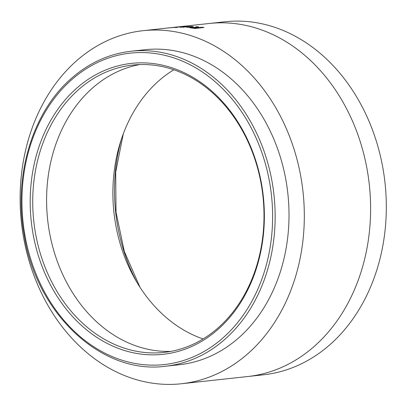 <?xml version="1.0" encoding="UTF-8"?>
<svg xmlns="http://www.w3.org/2000/svg" width="406" height="406" viewBox="0 0 406 406"><rect width="100%" height="100%" fill="white"/><g stroke="black" fill="none" stroke-linecap="round" stroke-linejoin="round"><path stroke-width="0.61" d="M131.209 51.227L145.074 49.715A158.436 126.367 83.8 0 1 279.226 153.534A158.436 126.367 83.8 0 1 239.499 337.137A158.436 126.367 83.8 0 1 179.376 364.725L165.511 366.237A158.436 126.367 83.8 0 0 225.635 338.65A158.436 126.367 83.8 0 0 265.362 155.041A158.436 126.367 83.8 0 0 131.209 51.227C108.838 53.795 88.691 63.037 70.766 78.952C32.297 112.604 13.403 175.874 24.101 234.714C36.261 313.767 101.759 374.977 165.511 366.237M218.844 327.226A144.511 115.258 83.8 0 1 164.004 352.393A144.511 115.258 83.8 0 1 33.226 215.18A144.511 115.258 83.8 0 1 77.881 90.233A144.511 115.258 83.8 0 1 132.716 65.072A144.511 115.258 83.8 0 1 263.499 202.279A144.511 115.258 83.8 0 1 218.844 327.226M218.641 328.83A146.317 116.7 83.8 0 1 54.45 292.051A146.317 116.7 83.8 0 1 75.917 88.868A146.317 116.7 83.8 0 1 240.108 125.647A146.317 116.7 83.8 0 1 218.641 328.83M247.741 376.524L263.448 374.814A177.564 141.623 -96.2 0 0 385.7 190.368A177.564 141.623 -96.2 0 0 225.005 21.767L209.298 23.477A177.564 141.623 -96.2 0 0 209.293 23.477A177.564 141.623 -96.2 0 1 215.21 22.99A177.564 141.623 -96.2 0 1 255.623 27.933C265.671 30.993 275.339 35.297 284.621 40.833A177.564 141.623 -96.2 0 1 319.146 69.233A177.564 141.623 -96.2 0 1 346.318 108.235C352.012 119.1 356.742 130.524 360.508 142.506A177.564 141.623 -96.2 0 1 369.993 192.079A177.564 141.623 -96.2 0 1 368.009 242.291C366.09 254.511 363.111 266.366 359.071 277.856A177.564 141.623 -96.2 0 1 337.97 319.563A177.564 141.623 -96.2 0 1 307.987 351.576C299.501 358.168 290.559 363.512 281.165 367.603A177.564 141.623 -96.2 0 1 247.746 376.524A177.564 141.623 -96.2 0 0 247.746 376.524L181.452 383.746A177.564 141.623 83.8 0 1 175.534 384.233A177.564 141.623 83.8 0 1 135.122 379.29C125.119 376.25 115.456 371.952 106.123 366.39A177.564 141.623 83.8 0 1 71.603 337.99A177.564 141.623 83.8 0 1 44.427 298.989C38.778 288.23 34.053 276.806 30.242 264.717A177.564 141.623 83.8 0 1 20.752 215.144A177.564 141.623 83.8 0 1 22.736 164.932C24.685 152.61 27.659 140.755 31.673 129.367A177.564 141.623 83.8 0 1 52.78 87.66A177.564 141.623 83.8 0 1 82.758 55.647C91.127 49.126 100.069 43.782 109.584 39.621A177.564 141.623 83.8 0 1 143.003 30.699A177.564 141.623 83.8 0 1 148.916 30.211A177.564 141.623 83.8 0 1 189.333 35.155C199.382 38.215 209.044 42.513 218.332 48.055A177.564 141.623 83.8 0 1 252.852 76.45A177.564 141.623 83.8 0 1 280.028 115.451C285.717 126.317 290.447 137.741 294.213 149.728A177.564 141.623 83.8 0 1 303.698 199.295A177.564 141.623 83.8 0 1 301.714 249.507C299.795 261.733 296.816 273.588 292.782 285.078A177.564 141.623 83.8 0 1 271.675 326.784A177.564 141.623 83.8 0 1 241.697 358.792C233.206 365.39 224.264 370.734 214.87 374.819A177.564 141.623 83.8 0 1 181.452 383.746M173.783 69.781A144.511 115.258 -96.2 0 0 163.846 76.648A144.511 115.258 -96.2 0 0 139.446 102.698A144.511 115.258 -96.2 0 0 122.272 136.639A144.511 115.258 -96.2 0 0 114.999 165.587A144.511 115.258 -96.2 0 0 113.386 206.451A144.511 115.258 -96.2 0 0 121.105 246.792A144.511 115.258 -96.2 0 0 132.65 274.689A144.511 115.258 -96.2 0 0 154.767 306.428A144.511 115.258 -96.2 0 0 182.862 329.535A144.511 115.258 -96.2 0 0 203.096 338.954M190.673 27.953L190.678 27.415C189.216 27.633 189.967 27.872 192.916 28.131L195.332 28.435L204 27.491L201.924 27.227L198.148 27.638L197.443 27.557L198.666 26.887L196.357 26.7L195.078 27.349L189.805 27.623M193.058 26.776C193.632 26.603 193.043 26.497 191.287 26.446L183.72 26.826L181.061 27.116L183.131 27.121L189.835 26.603C190.998 26.664 190.911 26.75 189.582 26.872L186.542 27.202L188.623 27.303L193.307 26.664M189.835 26.603C190.998 26.664 190.911 26.75 189.582 26.872L189.592 27.41M182.461 26.801C184.238 26.578 183.979 26.517 181.68 26.618L168.018 27.978L183.629 26.608M168.023 28.024L168.515 27.928M181.721 27.156L181.68 26.618M176.955 27.547L176.899 27.009M175.631 27.177L180.365 26.872C181.391 26.75 181.223 26.725 179.853 26.801L174.961 27.263L175.011 27.801M176.24 27.74L176.199 27.197M180.401 27.415L180.365 26.872L181.035 26.771L181.071 27.314M186.359 27.121L186.334 26.578M191.465 26.989L191.287 26.446M191.302 26.984L190.718 26.974M198.148 27.638L198.128 28.176L197.428 28.095L197.443 27.557M197.803 27.349L196.357 27.243L196.357 26.7M196.357 27.243L195.068 27.887L195.078 27.349M192.464 27.847L191.084 27.912M201.904 27.765L201.924 27.227M192.733 27.588L194.814 27.999L196.59 27.806L192.733 27.588L192.459 28.202M194.794 28.537L194.814 27.999M196.575 28.344L196.59 27.806M121.358 139.304A160.766 128.225 -96.2 0 0 136.934 282.343M70.888 80.413A156.63 124.926 83.8 0 1 246.655 119.785A156.63 124.926 83.8 0 1 223.67 337.284A156.63 124.926 83.8 0 1 47.903 297.913A156.63 124.926 83.8 0 1 70.888 80.413M139.679 64.579A144.511 115.258 -96.2 0 0 119.384 70.822A144.511 115.258 -96.2 0 0 97.552 83.869A144.511 115.258 -96.2 0 0 73.156 109.919A144.511 115.258 -96.2 0 0 55.977 143.861A144.511 115.258 -96.2 0 0 48.705 172.809A144.511 115.258 -96.2 0 0 47.091 213.673A144.511 115.258 -96.2 0 0 54.81 254.014A144.511 115.258 -96.2 0 0 66.356 281.906A144.511 115.258 -96.2 0 0 88.472 313.645A144.511 115.258 -96.2 0 0 116.568 336.757A144.511 115.258 -96.2 0 0 140.166 347.257A144.511 115.258 -96.2 0 0 170.911 351.373M183.745 27.369L183.72 26.826M194.088 28.456L194.109 27.918M139.994 287.265L124.312 251.41L116.035 212.247L115.69 172.225L123.287 133.843M143.003 30.699L209.293 23.477M190.724 27.232L190.713 26.689"/></g></svg>
